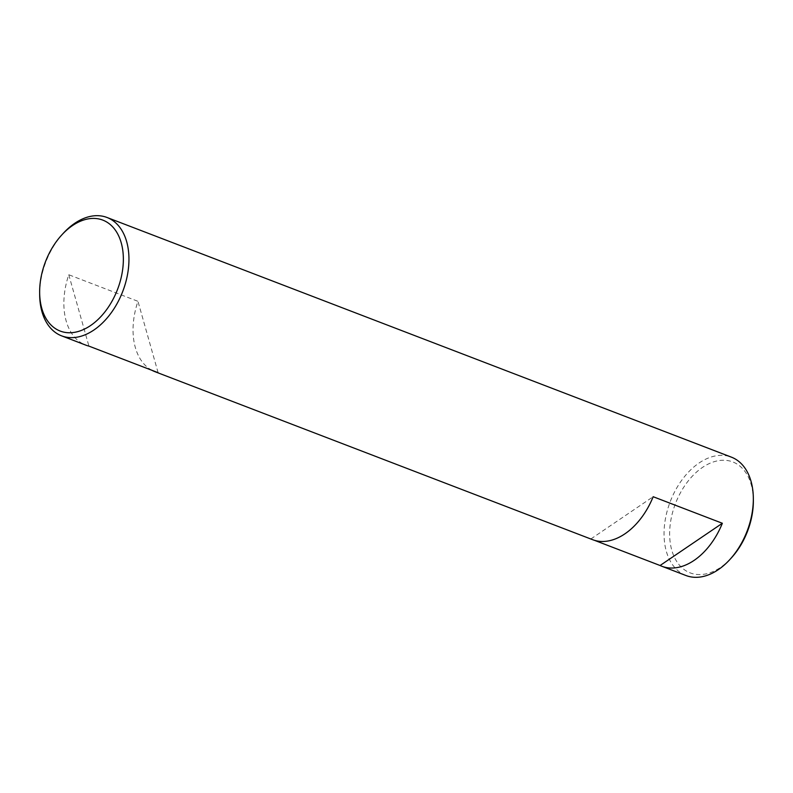 <?xml version="1.0" encoding="UTF-8"?>
<svg xmlns="http://www.w3.org/2000/svg" width="793" height="793" viewBox="0 0 793 793"><rect width="100%" height="100%" fill="white"/><g stroke="black" fill="none" stroke-linecap="round" stroke-linejoin="round"><path stroke-width="0.59" stroke-dasharray="3.96 2.97" d="M151.978 370.321A63.39 41.167 111 0 1 137.962 301.32L68.783 274.755A63.39 41.167 -69 0 0 85.783 345.124M68.783 274.755L88.925 346.115M158.104 372.67L137.962 301.32M594.344 540.271L590.894 538.953A63.39 41.167 -69 0 0 592.599 539.676M590.894 538.953L653.164 496.715M753.35 500.373A59.425 38.599 -69 0 0 708.109 464.123A59.425 38.599 -69 0 0 670.105 541.688A59.425 38.599 -69 0 0 720.5 567.421A59.425 38.599 -69 0 0 731.196 558.084M685.975 575.52A63.39 41.167 111 0 1 664.603 524.302A63.39 41.167 111 0 1 699.089 462.993A63.39 41.167 111 0 1 731.404 457.155M63.301 233.281A63.39 41.167 -69 0 0 39.67 294.847"/><path stroke-width="1.19" d="M39.65 292.627A59.425 38.599 111 0 1 61.804 234.916A59.425 38.599 111 0 1 120.774 241.31A59.425 38.599 111 0 1 90.501 325.596A59.425 38.599 111 0 1 39.65 292.627L39.67 294.847A63.39 41.167 -69 0 0 61.596 335.845L85.783 345.124A63.39 41.167 -69 0 0 88.925 346.115L158.104 372.67A63.39 41.167 111 0 1 154.972 371.689A63.39 41.167 111 0 1 151.978 370.321M154.972 371.689L592.599 539.676A63.39 41.167 -69 0 0 653.164 496.715L722.354 523.271A63.39 41.167 111 0 1 661.778 566.232A63.39 41.167 111 0 1 660.083 565.508L594.344 540.271M722.354 523.271L660.083 565.508M729.699 559.719L731.196 558.084A59.425 38.599 -69 0 0 753.35 500.373L753.33 498.153A63.39 41.167 111 0 1 729.699 559.719A63.39 41.167 111 0 1 718.28 569.681A63.39 41.167 111 0 1 685.975 575.52L661.778 566.232M61.596 335.845A63.39 41.167 -69 0 0 93.911 330.007A63.39 41.167 -69 0 0 128.397 268.698A63.39 41.167 -69 0 0 107.025 217.48L731.404 457.155A63.39 41.167 111 0 1 753.33 498.153M107.025 217.48A63.39 41.167 -69 0 0 74.72 223.319A63.39 41.167 -69 0 0 63.301 233.281L61.804 234.916"/></g></svg>
